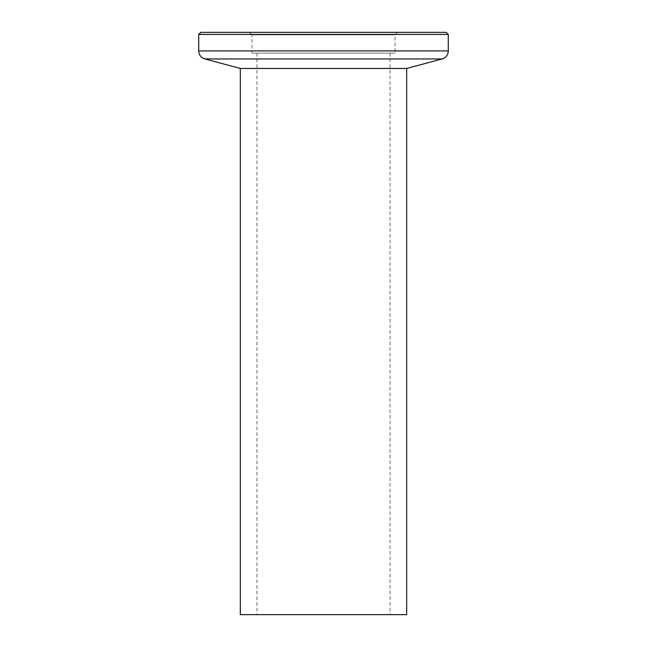 <?xml version="1.0" encoding="UTF-8"?>
<svg xmlns="http://www.w3.org/2000/svg" width="647" height="647" viewBox="0 0 647 647"><rect width="100%" height="100%" fill="white"/><g stroke="black" fill="none" stroke-linecap="round" stroke-linejoin="round"><path stroke-width="0.49" stroke-dasharray="3.23 2.43" d="M397.533 32.35L395.042 34.849L395.042 53.143L251.958 53.143L251.958 34.849L395.042 34.849L251.958 34.849L249.467 32.35L397.533 32.35L249.467 32.35M390.052 53.143L256.948 53.143L390.052 53.143L390.052 614.65L256.948 614.65L390.052 614.65M256.948 53.143L256.948 614.65M251.958 53.143L395.042 53.143M240.312 68.453L406.688 68.453M240.312 614.65L406.688 614.65M198.718 34.428L448.282 34.428M446.195 32.35L200.805 32.35M204.889 58.958L442.111 58.958M448.282 50.919L198.718 50.919"/><path stroke-width="0.97" d="M198.718 34.428L200.805 32.35L446.195 32.35L448.282 34.428L198.718 34.428L198.718 50.919L448.282 50.919A8.322 8.322 0 0 1 442.111 58.958L204.889 58.958A8.322 8.322 0 0 1 198.718 50.919M448.282 34.428L448.282 50.919M442.111 58.958L406.688 68.453L240.312 68.453L204.889 58.958M240.312 68.453L240.312 614.65L406.688 614.65L406.688 68.453"/></g></svg>

